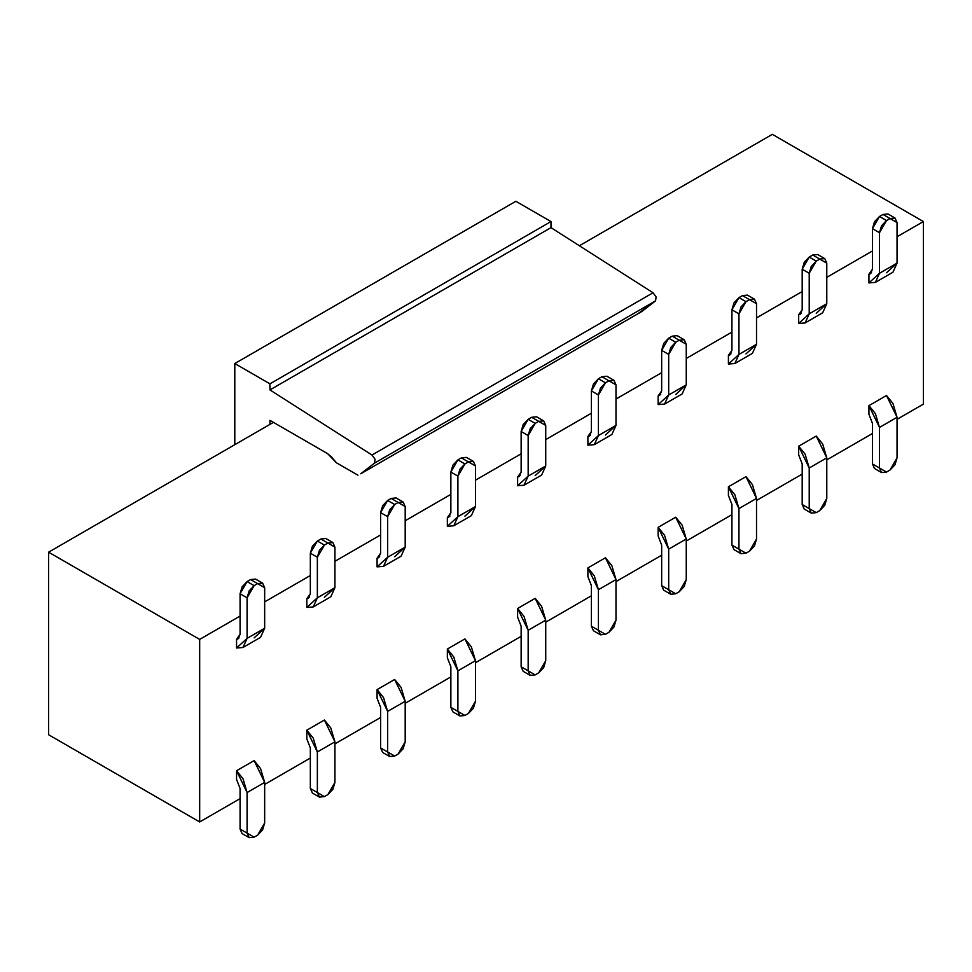<?xml version="1.0" encoding="UTF-8"?>
<svg xmlns="http://www.w3.org/2000/svg" width="972" height="972" viewBox="0 0 972 972"><rect width="100%" height="100%" fill="white"/><g stroke="black" fill="none" stroke-linecap="round" stroke-linejoin="round"><path stroke-width="1.46" d="M360.758 473.777L641.824 311.514L360.758 473.777L374.487 463.134L375.046 459.221L372.009 455.018L269.937 389.918L269.937 383.831L234.799 363.54L234.799 444.678L234.799 363.54L269.937 383.831L550.99 221.555L269.937 383.831L269.937 389.918L550.99 227.642L550.99 221.555L515.865 201.277L234.799 363.54L515.865 201.277L550.99 221.555L550.99 227.642L269.937 389.918L372.009 455.018L653.062 292.754L550.99 227.642L653.062 292.754L372.009 455.018L375.046 459.221L374.487 463.134L655.553 300.87L656.112 296.958L653.062 292.754L656.112 296.958L655.553 300.87L374.487 463.134L360.758 473.777L641.824 311.514L655.553 300.87L639.005 312.935M331.744 457.205L327.613 453.645L269.937 420.341L269.937 424.4L273.448 422.37L269.937 424.4L269.937 420.341L327.613 453.645L336.409 462.781L331.744 457.205M336.409 462.781L357.939 475.199L336.409 462.781M923.4 404.109L897.047 419.321L923.4 404.109L923.4 221.555L772.327 134.343L579.373 245.746L772.327 134.343L923.4 221.555L923.4 404.109M872.455 433.524L826.783 459.89L872.455 433.524M802.192 474.093L756.52 500.459L802.192 474.093M731.928 514.662L686.256 541.027L731.928 514.662M661.665 555.231L615.993 581.596L661.665 555.231M591.401 595.787L545.729 622.165L591.401 595.787M521.138 636.356L475.466 662.734L521.138 636.356M450.862 676.925L405.19 703.291L450.862 676.925M380.599 717.494L334.927 743.859L380.599 717.494M310.335 758.063L264.663 784.428L310.335 758.063M240.072 798.632L199.673 821.96L48.6 734.735L48.6 552.181L269.937 424.4L48.6 552.181L199.673 639.406L240.072 616.078L199.673 639.406L48.6 552.181L48.6 734.735L199.673 821.96L199.673 639.406L199.673 821.96L240.072 798.632M264.663 601.875L310.335 575.509L264.663 601.875M334.927 561.306L380.599 534.94L334.927 561.306M405.19 520.737L450.862 494.371L405.19 520.737M475.466 480.18L521.138 453.803L475.466 480.18M545.729 439.611L591.401 413.234L545.729 439.611M615.993 399.042L661.665 372.677L615.993 399.042M686.256 358.474L731.928 332.108L686.256 358.474M756.52 317.905L802.192 291.539L756.52 317.905M826.783 277.336L872.455 250.97L826.783 277.336M897.047 236.767L923.4 221.555L897.047 236.767M242.988 647.486L260.545 637.34L264.663 628.24L247.095 638.385L242.988 647.486L236.56 648.008L236.56 639.333L239.136 637.839L236.56 639.333L238.019 638.883L240.072 634.327L236.56 639.333L236.56 648.008L247.095 638.385L247.095 597.816L240.072 593.758L247.095 597.816L249.16 590.891L254.129 585.654L247.095 581.596L242.125 586.833L240.072 593.758L240.072 634.327L240.072 593.758L247.095 581.596L250.618 579.567L257.641 583.625L254.129 585.654L247.095 597.816L247.095 638.385L264.663 628.24L264.663 587.671L257.641 583.625L262.61 583.127L264.663 587.671L264.663 628.24L254.129 637.875M262.61 583.127L255.575 579.069L250.618 579.567L257.641 583.625L250.618 579.567L247.095 581.596L254.129 585.654L257.641 583.625M313.251 606.917L330.808 596.772L334.927 587.683L317.358 597.816L313.251 606.917L306.824 607.451L306.824 598.764L309.4 597.282L306.824 598.764L308.282 598.315L310.335 593.758L306.824 598.764L306.824 607.451L317.358 597.816L317.358 557.248L310.335 553.19L317.358 557.248L319.423 550.322L324.393 545.085L317.37 541.027L312.401 546.264L310.335 553.19L310.335 593.758L310.335 553.19L317.358 541.027L320.882 538.998L327.904 543.056L324.393 545.085L317.358 557.248L317.358 597.816L334.927 587.683L334.927 547.115L327.904 543.056L332.874 542.558L334.927 547.115L334.927 587.683L324.393 597.306M332.874 542.558L325.851 538.5L320.882 538.998L327.904 543.056L320.882 538.998L317.358 541.027L324.393 545.085L327.904 543.056M383.515 566.348L401.084 556.203L405.19 547.115L387.634 557.248L383.515 566.348L377.087 566.883L377.087 558.195L379.663 556.713L377.087 558.195L378.545 557.746L380.599 553.19L377.087 558.195L377.087 566.883L387.634 557.248L387.634 516.679L380.599 512.633L387.634 516.679L389.687 509.753L394.656 504.517L387.634 500.459L382.664 505.707L380.599 512.633L380.599 553.19L380.599 512.633L387.634 500.459L391.145 498.429L398.168 502.488L394.656 504.517L387.634 516.679L387.634 557.248L405.19 547.115L405.19 506.546L398.168 502.488L403.137 501.989L405.19 506.546L405.19 547.115L394.656 556.737M403.137 501.989L396.114 497.931L391.145 498.429L398.168 502.488L391.145 498.429L387.634 500.459L394.656 504.517L398.168 502.488M453.778 525.779L471.347 515.646L475.466 506.546L457.897 516.679L453.778 525.779L447.351 526.314L447.351 517.626L449.927 516.144L447.351 517.626L448.809 517.177L450.862 512.633L447.351 517.626L447.351 526.314L457.897 516.691L457.897 476.122L450.862 472.064L457.897 476.122L459.95 469.197L464.92 463.948L457.897 459.89L452.928 465.138L450.862 472.064L450.862 512.633L450.862 472.064L457.897 459.89L461.408 457.861L468.431 461.919L464.92 463.948L457.897 476.122L457.897 516.691L475.466 506.546L475.466 465.977L468.431 461.919L473.4 461.421L475.466 465.977L475.466 506.546L464.92 516.168M473.4 461.421L466.378 457.375L461.408 457.861L468.431 461.919L461.408 457.861L457.897 459.89L464.92 463.948L468.431 461.919M524.042 485.21L541.611 475.077L545.729 465.977L528.161 476.122L524.042 485.21L517.614 485.745L517.614 477.058L520.19 475.575L517.614 477.058L519.072 476.608L521.138 472.064L517.614 477.058L517.614 485.745L528.161 476.122L528.161 435.553L521.138 431.495L528.161 435.553L530.214 428.628L535.183 423.379L528.161 419.321L523.191 424.57L521.138 431.495L521.138 472.064L521.138 431.495L528.161 419.321L531.672 417.292L538.695 421.35L535.183 423.379L528.161 435.553L528.161 476.122L545.729 465.977L545.729 425.408L538.695 421.35L543.664 420.864L545.729 425.408L545.729 465.977L535.183 475.6M543.664 420.864L536.641 416.806L531.672 417.292L538.695 421.35L531.672 417.292L528.161 419.321L535.183 423.379L538.695 421.35M594.305 444.654L611.874 434.508L615.993 425.408L598.424 435.553L594.305 444.654L587.89 445.176L587.89 436.489L590.454 435.006L587.89 436.489L589.336 436.039L591.401 431.495L587.89 436.489L587.89 445.176L598.424 435.553L598.424 394.984L591.401 390.926L598.424 394.984L600.477 388.059L605.447 382.81L598.424 378.752L593.455 384.001L591.401 390.926L591.401 431.495L591.401 390.926L598.424 378.752L601.935 376.723L608.958 380.781L605.447 382.81L598.424 394.984L598.424 435.553L615.993 425.408L615.993 384.839L608.958 380.781L613.927 380.295L615.993 384.839L615.993 425.408L605.447 435.031M613.927 380.295L606.905 376.237L601.935 376.723L608.958 380.781L601.935 376.723L598.424 378.752L605.447 382.81L608.958 380.781M664.569 404.085L682.137 393.939L686.256 384.839L668.687 394.984L664.569 404.085L658.153 404.607L658.153 395.92L660.717 394.438L658.153 395.92L659.599 395.47L661.665 390.926L658.153 395.92L658.153 404.607L668.687 394.984L668.687 354.416L661.665 350.357L668.687 354.416L670.753 347.49L675.71 342.241L668.687 338.183L663.718 343.432L661.665 350.357L661.665 390.926L661.665 350.357L668.687 338.183L672.199 336.166L679.234 340.212L675.71 342.241L668.687 354.416L668.687 394.984L686.256 384.839L686.256 344.27L679.234 340.212L684.203 339.726L686.256 344.27L686.256 384.839L675.71 394.474M684.203 339.726L677.168 335.668L672.199 336.166L679.234 340.212L672.199 336.166L668.687 338.183L675.71 342.241L679.234 340.212M734.844 363.516L752.401 353.371L756.52 344.27L738.951 354.416L734.844 363.516L728.417 364.038L728.417 355.363L730.98 353.869L728.417 355.363L729.875 354.914L731.928 350.357L728.417 355.363L728.417 364.038L738.951 354.416L738.951 313.847L731.928 309.789L738.951 313.847L741.016 306.921L745.986 301.672L738.951 297.626L733.982 302.863L731.928 309.789L731.928 350.357L731.928 309.789L738.951 297.626L742.462 295.597L749.497 299.655L745.986 301.672L738.951 313.847L738.951 354.416L756.52 344.27L756.52 303.701L749.497 299.655L754.466 299.157L756.52 303.701L756.52 344.27L745.986 353.905M754.466 299.157L747.432 295.099L742.462 295.597L749.497 299.655L742.462 295.597L738.951 297.626L745.986 301.672L749.497 299.655M809.226 257.058L804.245 262.294L802.192 269.22L802.192 309.789L802.192 269.22L809.214 257.058L812.738 255.029L819.761 259.087L816.249 261.116L809.214 273.278L809.214 313.847L826.783 303.701L826.783 263.145L819.761 259.087L824.73 258.588L826.783 263.145L826.783 303.701L816.249 313.336M805.108 322.947L822.664 312.802L826.783 303.701L809.214 313.847L805.108 322.947L798.68 323.482L798.68 314.794L801.256 313.3L798.68 314.794L800.138 314.345L802.192 309.789L798.68 314.794L798.68 323.482L809.214 313.847L809.214 273.278L802.192 269.22L809.214 273.278L811.28 266.352L816.249 261.116L809.214 257.058L816.249 261.116L819.761 259.087L812.738 255.029L819.761 259.087M824.73 258.588L817.695 254.53L812.738 255.029L809.214 257.058M875.371 282.378L892.94 272.233L897.047 263.145L879.49 273.278L875.371 282.378L868.944 282.913L868.944 274.226L871.519 272.743L868.944 274.226L870.402 273.776L872.455 269.22L868.944 274.226L868.944 282.913L879.49 273.278L879.49 232.709L872.455 228.663L879.49 232.709L881.543 225.783L886.513 220.547L879.49 216.489L874.521 221.738L872.455 228.663L872.455 269.22L872.455 228.663L879.49 216.489L883.001 214.46L890.024 218.518L886.513 220.547L879.49 232.709L879.49 273.278L897.047 263.145L897.047 222.576L890.024 218.518L894.993 218.02L897.047 222.576L897.047 263.145L886.513 272.768M894.993 218.02L887.971 213.962L883.001 214.46L890.024 218.518L883.001 214.46L879.49 216.489L886.513 220.547L890.024 218.518M879.49 468.006L872.455 463.948L872.455 423.379L868.944 414.327L872.455 423.379L872.455 463.948L874.521 468.504L881.543 472.562L879.49 468.006L886.513 472.064L890.024 470.035L897.047 457.861L897.047 417.292L879.49 427.437L879.49 468.006L872.455 463.948L879.49 468.006L879.49 427.437L868.944 405.64L868.944 414.327L868.944 405.64L875.371 413.586L879.49 427.437L897.047 417.304L897.047 457.861L894.993 464.786L890.024 470.035L886.513 472.064L881.543 472.562M809.214 508.575L802.192 504.517L802.192 463.948L798.68 454.896L802.192 463.948L802.192 504.517L804.245 509.061L811.28 513.119L809.214 508.575L816.249 512.633L819.761 510.604L826.783 498.429L826.783 457.861L809.214 468.006L809.214 508.575L802.192 504.517L809.214 508.575L809.214 468.006L798.68 446.209L798.68 454.896L798.68 446.209L805.108 454.155L809.214 468.006L826.783 457.861L826.783 498.429L824.73 505.355L819.761 510.604L816.249 512.633L811.28 513.119M738.951 549.144L731.928 545.085L731.928 504.517L728.417 495.465L731.928 504.517L731.928 545.085L733.982 549.63L741.016 553.688L738.951 549.144L745.986 553.202L749.497 551.173L756.52 538.998L756.52 498.429L738.951 508.575L738.951 549.144L731.928 545.085L738.951 549.144L738.951 508.575L728.417 486.778L728.417 495.465L728.417 486.778L734.844 494.724L738.951 508.575L756.52 498.429L756.52 538.998L754.466 545.924L749.497 551.173L745.986 553.202L741.016 553.688M668.687 589.712L661.665 585.654L661.665 545.085L658.153 536.034L661.665 545.085L661.665 585.654L663.718 590.198L670.753 594.257L668.687 589.712L675.71 593.77L679.234 591.741L686.256 579.567L686.256 538.998L668.687 549.144L668.687 589.712L661.665 585.654L668.687 589.712L668.687 549.144L658.153 527.346L658.153 536.034L658.153 527.346L664.569 535.293L668.687 549.144L686.256 538.998L686.256 579.567L684.203 586.493L679.234 591.741L675.71 593.77L670.753 594.257M598.424 630.281L591.401 626.223L591.401 585.654L587.89 576.603L591.401 585.654L591.401 626.223L593.455 630.767L600.477 634.825L598.424 630.281L605.447 634.327L608.958 632.31L615.993 620.136L615.993 579.567L598.424 589.712L598.424 630.281L591.401 626.223L598.424 630.281L598.424 589.712L587.89 567.915L587.89 576.603L587.89 567.915L594.305 575.861L598.424 589.712L615.993 579.567L615.993 620.136L613.927 627.062L608.958 632.31L605.447 634.327L600.477 634.825M528.161 670.838L521.138 666.792L521.138 626.223L517.614 617.159L521.138 626.223L521.138 666.792L523.191 671.336L530.214 675.394L528.161 670.838L535.183 674.896L538.695 672.867L545.729 660.705L545.729 620.136L528.161 630.281L528.161 670.838L521.138 666.792L528.161 670.838L528.161 630.281L517.614 608.484L517.614 617.159L517.614 608.484L524.042 616.43L528.161 630.281L545.729 620.136L545.729 660.705L543.664 667.63L538.695 672.867L535.183 674.896L530.214 675.394M457.897 711.407L450.862 707.349L450.862 666.78L447.351 657.728L450.862 666.78L450.862 707.349L452.928 711.905L459.95 715.963L457.897 711.407L464.92 715.465L468.431 713.436L475.466 701.274L475.466 660.705L457.897 670.838L457.897 711.407L450.862 707.349L457.897 711.407L457.897 670.838L447.351 649.041L447.351 657.728L447.351 649.041L453.778 656.987L457.897 670.838L475.466 660.705L475.466 701.274L473.4 708.199L468.431 713.436L464.92 715.465L459.95 715.963M387.634 751.976L380.599 747.918L380.599 707.349L377.087 698.297L380.599 707.349L380.599 747.918L382.664 752.474L389.687 756.532L387.634 751.976L394.656 756.034L398.168 754.005L405.19 741.83L405.19 701.274L387.634 711.407L387.634 751.976L380.599 747.918L387.634 751.976L387.634 711.407L377.087 689.61L377.087 698.297L377.087 689.61L383.515 697.556L387.634 711.407L405.19 701.274L405.19 741.83L403.137 748.756L398.168 754.005L394.656 756.034L389.687 756.532M317.358 792.544L310.335 788.486L310.335 747.918L306.824 738.866L310.335 747.918L310.335 788.486L312.401 793.043L319.423 797.089L317.358 792.544L324.393 796.603L327.904 794.574L334.927 782.399L334.927 741.83L317.358 751.976L317.358 792.544L310.335 788.486L317.358 792.544L317.358 751.976L306.824 730.179L306.824 738.866L306.824 730.179L313.251 738.125L317.358 751.976L334.927 741.83L334.927 782.399L332.874 789.325L327.904 794.574L324.393 796.603L319.423 797.089M247.095 833.113L240.072 829.055L240.072 788.486L236.56 779.435L240.072 788.486L240.072 829.055L242.125 833.599L249.16 837.657L247.095 833.113L254.129 837.171L257.641 835.142L264.663 822.968L264.663 782.399L247.095 792.544L247.095 833.113L240.072 829.055L247.095 833.113L247.095 792.544L236.56 770.747L236.56 779.435L236.56 770.747L242.988 778.693L247.095 792.544L264.663 782.399L264.663 822.968L262.61 829.894L257.641 835.142L254.129 837.171L249.16 837.657M886.513 395.507L897.047 417.292L892.94 403.453L886.513 395.507L868.944 405.64L886.513 395.507M816.249 436.063L826.783 457.861L822.664 444.01L816.249 436.063L798.68 446.209L816.249 436.063M745.986 476.632L756.52 498.429L752.401 484.578L745.986 476.632L728.417 486.778L745.986 476.632M675.71 517.201L686.256 538.998L682.137 525.147L675.71 517.201L658.153 527.346L675.71 517.201M605.447 557.77L615.993 579.567L611.874 565.716L605.447 557.77L587.89 567.915L605.447 557.77M535.183 598.339L545.729 620.136L541.611 606.285L535.183 598.339L517.614 608.484L535.183 598.339M464.92 638.908L475.466 660.705L471.347 646.854L464.92 638.908L447.351 649.041L464.92 638.908M394.656 679.477L405.19 701.274L401.084 687.423L394.656 679.477L377.087 689.61L394.656 679.477M324.393 720.033L334.927 741.83L330.808 727.979L324.393 720.033L306.824 730.179L324.393 720.033M254.129 760.602L264.663 782.399L260.545 768.548L254.129 760.602L236.56 770.747L254.129 760.602"/></g></svg>
